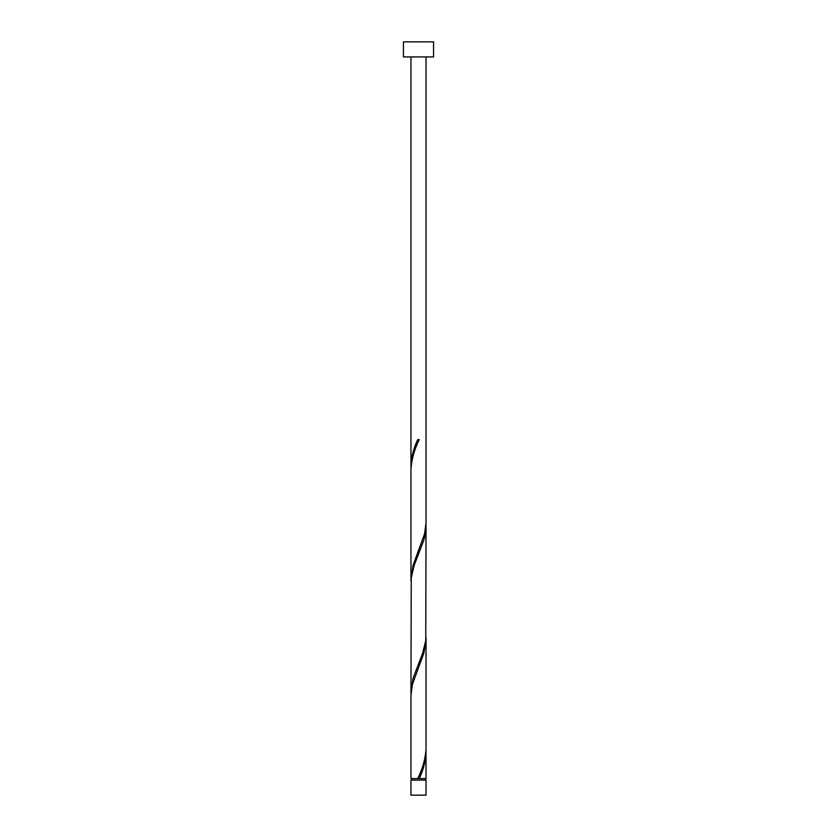 <?xml version="1.0" encoding="UTF-8"?>
<svg xmlns="http://www.w3.org/2000/svg" width="837" height="837" viewBox="0 0 837 837"><rect width="100%" height="100%" fill="white"/><g stroke="black" fill="none" stroke-linecap="round" stroke-linejoin="round"><path stroke-width="1.26" d="M426.033 795.15L410.967 795.15L410.967 780.084L426.033 780.084L426.033 795.15M425.28 780.084L425.28 778.577M411.72 780.084L411.72 778.577M433.566 56.916L403.434 56.916L403.434 41.85L433.566 41.85L433.566 56.916M426.033 56.916L426.033 522.529L424.61 533.755L413.101 565.142L410.967 579.026L410.967 469.651C411.532 459.618 414.294 449.605 419.253 439.592L417.747 439.592C413.572 448.412 411.312 457.232 410.967 466.031L410.967 56.916M418.877 440.482L419.253 439.592M418.123 777.688L417.747 778.577L410.967 778.577L410.967 695.641L412.39 684.415L423.899 653.027L426.033 639.144L426.033 748.519C425.468 758.552 422.706 768.565 417.747 778.577L426.033 778.577L425.991 750.329M419.253 778.577C423.428 769.758 425.688 760.938 426.033 752.139M426.033 526.149L425.751 640.472L422.737 653.027L413.101 678.137L410.967 692.021L411.249 577.697L414.263 565.142L423.899 540.032L425.363 533.755L425.991 524.339M410.967 692.021L411.009 693.831M426.033 639.144L425.991 637.334M410.967 579.026L411.009 580.836M410.967 466.031L411.009 467.841"/></g></svg>
